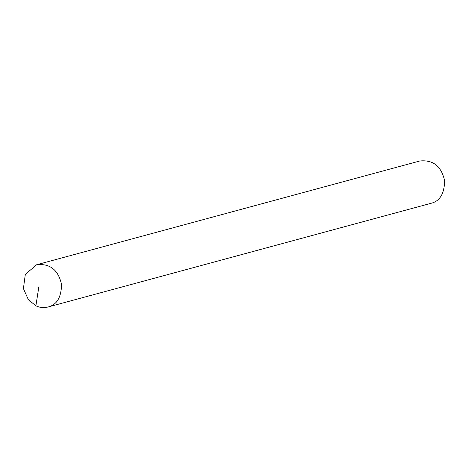 <?xml version="1.0" encoding="UTF-8"?>
<svg xmlns="http://www.w3.org/2000/svg" width="468" height="468" viewBox="0 0 468 468"><rect width="100%" height="100%" fill="white"/><g stroke="black" fill="none" stroke-linecap="round" stroke-linejoin="round"><path stroke-width="0.7" d="M35.901 305.785C39.376 307.593 43.442 307.997 48.099 306.99C56.874 304.838 61.349 297.285 61.524 284.339C58.266 269.872 49.977 263.338 36.656 264.736L25.313 274.371L23.4 288.569L28.408 299.777L35.901 305.785L38.844 286.82M48.099 306.99L431.168 203.264C439.943 201.111 444.419 193.559 444.6 180.613C441.342 166.146 433.046 159.611 419.726 161.01L36.656 264.736"/></g></svg>
